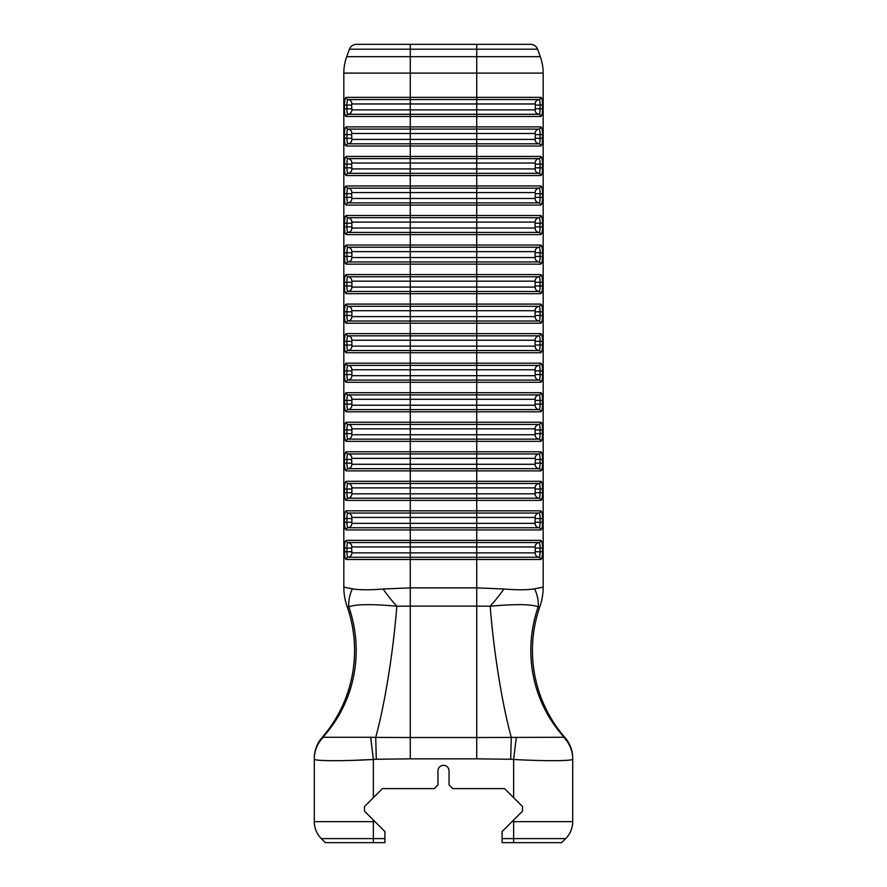 <?xml version="1.0" encoding="UTF-8"?>
<svg xmlns="http://www.w3.org/2000/svg" width="887" height="887" viewBox="0 0 887 887"><rect width="100%" height="100%" fill="white"/><g stroke="black" fill="none" stroke-linecap="round" stroke-linejoin="round"><path stroke-width="1.33" d="M346.185 175.548C345.065 175.072 344.522 172.499 344.544 167.831L344.544 164.139C344.522 159.483 345.065 156.91 346.185 156.434C345.065 156.91 344.522 159.483 344.544 164.139L346.939 164.139C346.917 160.813 347.305 158.973 348.081 158.629L538.919 158.629C539.695 158.973 540.083 160.813 540.061 164.139L542.456 164.139C542.478 159.483 541.935 156.91 540.815 156.434A2.217 2.14 90 0 1 538.919 158.629A4.435 4.269 90 0 0 535.116 163.031L410.271 163.031L410.271 156.434L346.185 156.434A2.217 2.14 90 0 0 348.081 158.629A4.435 4.269 90 0 1 351.884 163.031L351.618 164.139L346.939 164.139L346.939 167.831C346.917 171.169 347.305 172.998 348.081 173.342A2.217 2.14 90 0 0 346.185 175.548L540.815 175.548C541.935 175.072 542.478 172.499 542.456 167.831L542.456 164.139M346.185 205.074C345.065 204.598 344.522 202.025 344.544 197.369L344.544 193.676C344.522 189.009 345.065 186.447 346.185 185.971C345.065 186.447 344.522 189.009 344.544 193.676L346.939 193.676C346.917 190.339 347.305 188.51 348.081 188.166L538.919 188.166C539.695 188.51 540.083 190.339 540.061 193.676L542.456 193.676C542.478 189.009 541.935 186.447 540.815 185.971A2.217 2.14 90 0 1 538.919 188.166A4.435 4.269 90 0 0 535.116 192.568L410.271 192.568L410.271 185.971L346.185 185.971A2.217 2.14 90 0 0 348.081 188.166A4.435 4.269 90 0 1 351.884 192.568L351.618 193.676L346.939 193.676L346.939 197.369C346.917 200.695 347.305 202.535 348.081 202.879A2.217 2.14 90 0 0 346.185 205.074L540.815 205.074C541.935 204.598 542.478 202.025 542.456 197.369L542.456 193.676M535.382 223.214L540.061 223.214L540.061 226.906C540.083 230.232 539.695 232.072 538.919 232.416L348.081 232.416A2.217 2.14 90 0 0 346.185 234.611C345.065 234.135 344.522 231.562 344.544 226.906L344.544 223.214C344.522 218.546 345.065 215.973 346.185 215.497C345.065 215.973 344.522 218.546 344.544 223.214L346.939 223.214C346.917 219.876 347.305 218.036 348.081 217.703A4.435 4.269 -90 0 1 351.884 222.105L351.884 228.014L535.116 228.014L535.116 222.105L410.271 222.105L410.271 217.703L538.919 217.703C539.695 218.036 540.083 219.876 540.061 223.214L542.456 223.214C542.478 218.546 541.935 215.973 540.815 215.497A2.217 2.14 90 0 1 538.919 217.703A4.435 4.269 -90 0 0 535.116 222.105M535.382 252.74L542.456 252.74C542.478 248.083 541.935 245.511 540.815 245.034L476.729 245.034L476.729 251.642L351.884 251.642L351.884 257.54L535.116 257.54L535.116 251.642A4.435 4.269 90 0 1 538.919 247.229C539.695 247.573 540.083 249.413 540.061 252.74L540.061 256.432C540.083 259.769 539.695 261.61 538.919 261.942A2.217 2.14 90 0 1 540.815 264.149C541.935 263.672 542.478 261.1 542.456 256.432L542.101 261.676M351.884 257.54A4.435 4.269 -90 0 1 348.081 261.942A2.217 2.14 90 0 0 346.185 264.149C345.065 263.672 344.522 261.1 344.544 256.432L344.544 252.74C344.522 248.083 345.065 245.511 346.185 245.034C345.065 245.511 344.522 248.083 344.544 252.74L346.939 252.74C346.917 249.413 347.305 247.573 348.081 247.229L538.919 247.229A2.217 2.14 90 0 0 540.815 245.034M535.382 282.277L540.061 282.277L540.061 285.969C540.083 289.306 539.695 291.136 538.919 291.479L348.081 291.479A2.217 2.14 90 0 0 346.185 293.686C345.065 293.198 344.522 290.626 344.544 285.969L344.544 282.277C344.522 277.609 345.065 275.048 346.185 274.571C345.065 275.048 344.522 277.609 344.544 282.277L346.939 282.277C346.917 278.939 347.305 277.11 348.081 276.766A4.435 4.269 -90 0 1 351.884 281.168L351.884 287.078L535.116 287.078L535.116 281.168L410.271 281.168L410.271 276.766L538.919 276.766C539.695 277.11 540.083 278.95 540.061 282.277L542.456 282.277C542.478 277.62 541.935 275.048 540.815 274.571A2.217 2.14 90 0 1 538.919 276.766A4.435 4.269 -90 0 0 535.116 281.168M535.382 311.814L540.061 311.814L540.061 315.506C540.083 318.832 539.695 320.673 538.919 321.016L348.081 321.016A2.217 2.14 90 0 0 346.185 323.212C345.065 322.735 344.522 320.163 344.544 315.506L344.544 311.814C344.522 307.146 345.065 304.574 346.185 304.097C345.065 304.574 344.522 307.146 344.544 311.814L346.939 311.814C346.917 308.476 347.305 306.636 348.081 306.303A4.435 4.269 -90 0 1 351.884 310.705L351.884 316.615L535.116 316.615L535.116 310.705L410.271 310.705L410.271 306.303L538.919 306.303C539.695 306.647 540.083 308.476 540.061 311.814L542.456 311.814C542.478 307.146 541.935 304.574 540.815 304.097A2.217 2.14 90 0 1 538.919 306.303A4.435 4.269 -90 0 0 535.116 310.705M535.382 341.34L540.061 341.34L540.061 345.032C540.083 348.369 539.695 350.21 538.919 350.542L348.081 350.542A2.217 2.14 90 0 0 346.185 352.749C345.065 352.272 344.522 349.7 344.544 345.032L344.544 341.34C344.522 336.683 345.065 334.111 346.185 333.634C345.065 334.111 344.522 336.683 344.544 341.34L346.939 341.34C346.917 338.014 347.305 336.173 348.081 335.829A4.435 4.269 -90 0 1 351.884 340.242L351.884 346.141L535.116 346.141L535.116 340.242L410.271 340.242L410.271 335.829L538.919 335.829C539.695 336.173 540.083 338.014 540.061 341.34L542.456 341.34C542.478 336.683 541.935 334.111 540.815 333.634A2.217 2.14 90 0 1 538.919 335.829A4.435 4.269 -90 0 0 535.116 340.242M344.799 366.32L346.185 363.171C345.065 363.648 344.522 366.22 344.544 370.877L346.939 370.877C346.917 367.551 347.305 365.71 348.081 365.366A4.435 4.269 -90 0 1 351.884 369.768L351.884 375.678L535.116 375.678L535.116 369.768L410.271 369.768L410.271 365.366L538.919 365.366C539.695 365.71 540.083 367.551 540.061 370.877L542.456 370.877C542.478 366.22 541.935 363.648 540.815 363.171A2.217 2.14 90 0 1 538.919 365.366A4.435 4.269 -90 0 0 535.116 369.768M535.382 400.414L540.061 400.414L540.061 404.106C540.083 407.432 539.695 409.273 538.919 409.617L348.081 409.617A2.217 2.14 90 0 0 346.185 411.812C345.065 411.335 344.522 408.763 344.544 404.106L344.544 400.414C344.522 395.746 345.065 393.174 346.185 392.697C345.065 393.174 344.522 395.746 344.544 400.414L346.939 400.414C346.917 397.077 347.305 395.247 348.081 394.903A4.435 4.269 -90 0 1 351.884 399.305L351.884 405.215L535.116 405.215L535.116 399.305L410.271 399.305L410.271 394.903L538.919 394.903C539.695 395.247 540.083 397.077 540.061 400.414L542.456 400.414C542.478 395.746 541.935 393.174 540.815 392.697A2.217 2.14 90 0 1 538.919 394.903A4.435 4.269 -90 0 0 535.116 399.305M346.185 116.474C345.065 115.997 344.522 113.425 344.544 108.768L344.544 105.076C344.522 100.408 345.065 97.836 346.185 97.359C345.065 97.836 344.522 100.408 344.544 105.076L346.939 105.076C346.917 101.739 347.305 99.909 348.081 99.566L538.919 99.566C539.695 99.909 540.083 101.739 540.061 105.076L542.456 105.076C542.478 100.408 541.935 97.847 540.815 97.359A2.217 2.14 90 0 1 538.919 99.566A4.435 4.269 90 0 0 535.116 103.967L410.271 103.967L410.271 97.359L346.185 97.359A2.217 2.14 90 0 0 348.081 99.566A4.435 4.269 90 0 1 351.884 103.967L351.618 105.076L346.939 105.076L346.939 108.768C346.917 112.095 347.305 113.935 348.081 114.279A2.217 2.14 90 0 0 346.185 116.474L540.815 116.474C541.935 115.997 542.478 113.425 542.456 108.768L542.456 105.076M351.618 105.076L351.884 109.877L535.116 109.877L535.382 105.076L540.061 105.076L540.061 108.768C540.083 112.095 539.695 113.935 538.919 114.279A2.217 2.14 90 0 1 540.815 116.474M351.884 109.877A4.435 4.269 -90 0 1 348.081 114.279L410.271 114.279L410.271 129.103L538.919 129.103C539.695 129.435 540.083 131.276 540.061 134.613L542.456 134.613C542.478 129.945 541.935 127.373 540.815 126.896A2.217 2.14 90 0 1 538.919 129.103A4.435 4.269 90 0 0 535.116 133.505L410.271 133.505L410.271 129.103L348.081 129.103C347.305 129.435 346.917 131.276 346.939 134.613L344.544 134.613L344.544 138.305C344.522 142.962 345.065 145.535 346.185 146.011L540.815 146.011C541.935 145.535 542.478 142.962 542.456 138.305L542.456 134.613M535.116 109.877A4.435 4.269 -90 0 0 538.919 114.279L476.729 114.279L476.729 234.611L540.815 234.611C541.935 234.135 542.478 231.562 542.456 226.906L542.456 223.214M535.382 105.076L535.116 103.967M535.116 139.403A4.435 4.269 -90 0 0 538.919 143.816L410.271 143.816L410.271 133.505L351.884 133.505L351.618 134.613L351.884 139.403L535.116 139.403L535.382 134.613L540.061 134.613L540.061 138.305C540.083 141.632 539.695 143.472 538.919 143.816A2.217 2.14 90 0 1 540.815 146.011M540.815 126.896L346.185 126.896C345.065 127.373 344.522 129.945 344.544 134.613M351.884 139.403A4.435 4.269 -90 0 1 348.081 143.816C347.305 143.472 346.917 141.632 346.939 138.305L346.939 134.613L351.618 134.613M535.382 134.613L535.116 133.505M351.618 164.139L351.884 168.94L535.116 168.94L535.382 164.139L540.061 164.139L540.061 167.831C540.083 171.169 539.695 173.009 538.919 173.342A2.217 2.14 90 0 1 540.815 175.548M351.884 168.94A4.435 4.269 -90 0 1 348.081 173.342L410.271 173.342L410.271 185.971L540.815 185.971M535.116 168.94A4.435 4.269 -90 0 0 538.919 173.342L410.271 173.342L410.271 163.031L351.884 163.031M535.382 164.139L535.116 163.031M351.618 193.676L351.884 198.477L535.116 198.477L535.382 193.676L540.061 193.676L540.061 197.369C540.083 200.695 539.695 202.535 538.919 202.879A2.217 2.14 90 0 1 540.815 205.074M351.884 198.477A4.435 4.269 -90 0 1 348.081 202.879L410.271 202.879L410.271 217.703L348.081 217.703A2.217 2.14 90 0 1 346.185 215.497L540.815 215.497M535.116 198.477A4.435 4.269 -90 0 0 538.919 202.879L410.271 202.879L410.271 192.568L351.884 192.568M535.382 193.676L535.116 192.568M351.884 228.014A4.435 4.269 90 0 1 348.081 232.416C347.305 232.072 346.917 230.232 346.939 226.906L346.939 223.214L351.618 223.214M540.815 234.611A2.217 2.14 90 0 0 538.919 232.416A4.435 4.269 90 0 1 535.116 228.014M535.116 257.54A4.435 4.269 -90 0 0 538.919 261.942L348.081 261.942C347.305 261.598 346.917 259.769 346.939 256.432L346.939 252.74L351.618 252.74M535.116 287.078A4.435 4.269 90 0 0 538.919 291.479A2.217 2.14 90 0 1 540.815 293.686C541.935 293.198 542.478 290.626 542.456 285.969L542.456 282.277M351.884 287.078A4.435 4.269 90 0 1 348.081 291.479C347.305 291.136 346.917 289.306 346.939 285.969L346.939 282.277L351.618 282.277M535.116 316.615A4.435 4.269 90 0 0 538.919 321.016A2.217 2.14 90 0 1 540.815 323.212C541.935 322.735 542.478 320.163 542.456 315.506L542.456 311.814M351.884 316.615A4.435 4.269 90 0 1 348.081 321.016C347.305 320.673 346.917 318.832 346.939 315.506L346.939 311.814L351.618 311.814M535.116 346.141A4.435 4.269 90 0 0 538.919 350.542A2.217 2.14 90 0 1 540.815 352.749C541.935 352.272 542.478 349.7 542.456 345.032L542.456 341.34M351.884 346.141A4.435 4.269 90 0 1 348.081 350.542C347.305 350.21 346.917 348.369 346.939 345.032L346.939 341.34L351.618 341.34M535.382 370.877L540.061 370.877L540.061 374.569C540.083 377.906 539.695 379.736 538.919 380.079A2.217 2.14 90 0 1 540.815 382.286C541.935 381.798 542.478 379.237 542.456 374.569L542.456 370.877M535.116 375.678A4.435 4.269 90 0 0 538.919 380.079L348.081 380.079C347.305 379.736 346.917 377.906 346.939 374.569L346.939 370.877L351.618 370.877M344.544 370.877L344.544 374.569C344.522 379.237 345.065 381.798 346.185 382.286L540.815 382.286M346.185 382.286A2.217 2.14 90 0 1 348.081 380.079A4.435 4.269 90 0 0 351.884 375.678M535.116 405.215A4.435 4.269 90 0 0 538.919 409.617A2.217 2.14 90 0 1 540.815 411.812C541.935 411.335 542.478 408.763 542.456 404.106L542.456 400.414M351.884 405.215A4.435 4.269 90 0 1 348.081 409.617C347.305 409.273 346.917 407.432 346.939 404.106L346.939 400.414L351.618 400.414M542.456 429.951C542.478 425.283 541.935 422.711 540.815 422.234A2.217 2.14 90 0 1 538.919 424.441C539.695 424.773 540.083 426.614 540.061 429.951L542.456 429.951L542.456 433.632C542.478 438.3 541.935 440.872 540.815 441.349A2.217 2.14 90 0 0 538.919 439.143A4.435 4.269 90 0 1 535.116 434.741L535.116 428.842L410.271 428.842L410.271 424.441L538.919 424.441A4.435 4.269 -90 0 0 535.116 428.842M535.382 429.951L540.061 429.951L540.061 433.632C540.083 436.969 539.695 438.81 538.919 439.143L476.729 439.143L476.729 441.349L540.815 441.349M540.815 422.234L346.185 422.234C345.065 422.711 344.522 425.283 344.544 429.951L346.939 429.951C346.917 426.614 347.305 424.773 348.081 424.441A4.435 4.269 -90 0 1 351.884 428.842L351.884 434.741L535.116 434.741M540.815 392.697L476.729 392.697L476.729 439.143L348.081 439.143C347.305 438.81 346.917 436.969 346.939 433.632L346.939 429.951L351.618 429.951M344.544 429.951L344.544 433.632C344.522 438.3 345.065 440.872 346.185 441.349L476.729 441.349L476.729 453.967L538.919 453.967C539.695 454.31 540.083 456.151 540.061 459.477L542.456 459.477C542.478 454.82 541.935 452.248 540.815 451.771A2.217 2.14 90 0 1 538.919 453.967A4.435 4.269 90 0 0 535.116 458.368L410.271 458.368L410.271 453.967L476.729 453.967L476.729 470.886L540.815 470.886C541.935 470.398 542.478 467.837 542.456 463.169L542.456 459.477M346.185 441.349A2.217 2.14 90 0 1 348.081 439.143A4.435 4.269 90 0 0 351.884 434.741M535.116 464.278A4.435 4.269 -90 0 0 538.919 468.68L410.271 468.68L410.271 458.368L351.884 458.368L351.618 459.477L351.884 464.278L535.116 464.278L535.382 459.477L540.061 459.477L540.061 463.169C540.083 466.507 539.695 468.336 538.919 468.68A2.217 2.14 90 0 1 540.815 470.886M351.884 464.278A4.435 4.269 -90 0 1 348.081 468.68A2.217 2.14 90 0 0 346.185 470.886C345.065 470.409 344.522 467.837 344.544 463.169L344.544 459.477L346.939 459.477C346.917 456.151 347.305 454.31 348.081 453.967L410.271 453.967L410.271 451.771L346.185 451.771C345.065 452.248 344.522 454.82 344.544 459.477C344.522 454.82 345.065 452.248 346.185 451.771A2.217 2.14 90 0 0 348.081 453.967A4.435 4.269 90 0 1 351.884 458.368M346.185 470.886L410.271 470.886L410.271 468.68L348.081 468.68C347.305 468.347 346.917 466.507 346.939 463.169L346.939 459.477L351.618 459.477M535.382 459.477L535.116 458.368M540.815 529.949C541.935 529.472 542.478 526.9 542.456 522.243L542.456 518.551C542.478 513.883 541.935 511.311 540.815 510.834L476.729 510.834L476.729 529.949L540.815 529.949A2.217 2.14 90 0 0 538.919 527.754L348.081 527.754C347.305 527.41 346.917 525.57 346.939 522.243L344.544 522.243L344.544 518.551C344.522 513.883 345.065 511.311 346.185 510.834C345.065 511.311 344.522 513.883 344.544 518.551L346.939 518.551C346.917 515.214 347.305 513.373 348.081 513.041A4.435 4.269 -90 0 1 351.884 517.443L351.884 523.341L535.116 523.341L535.116 517.443L410.271 517.443L410.271 513.041L538.919 513.041C539.695 513.373 540.083 515.214 540.061 518.551L540.061 522.243C540.083 525.57 539.695 527.41 538.919 527.754A4.435 4.269 90 0 1 535.116 523.341M344.544 522.243C344.522 526.9 345.065 529.472 346.185 529.949L344.866 527.288M346.185 559.486C345.065 559.01 344.522 556.437 344.544 551.769L344.544 548.077C344.522 543.421 345.065 540.848 346.185 540.371C345.065 540.848 344.522 543.421 344.544 548.077L346.939 548.077C346.917 544.751 347.305 542.911 348.081 542.567A4.435 4.269 -90 0 1 351.884 546.969L351.618 548.077L346.939 548.077L346.939 551.769C346.917 555.107 347.305 556.936 348.081 557.28A2.217 2.14 90 0 0 346.185 559.486L540.815 559.486C541.935 559.01 542.478 556.437 542.456 551.769L542.456 548.077C542.478 543.421 541.935 540.848 540.815 540.371A2.217 2.14 90 0 1 538.919 542.567C539.695 542.911 540.083 544.751 540.061 548.077L542.456 548.077M344.544 489.014L344.544 492.706C344.522 497.363 345.065 499.935 346.185 500.412A2.217 2.14 -90 0 1 348.081 498.217C347.305 497.873 346.917 496.033 346.939 492.706L346.939 489.014C346.917 485.677 347.305 483.836 348.081 483.504A4.435 4.269 -90 0 1 351.884 487.905L351.884 493.815L535.116 493.815L535.116 487.905L410.271 487.905L410.271 481.297L346.185 481.297C345.065 481.785 344.522 484.346 344.544 489.014L351.618 489.014M542.456 489.014C542.478 484.346 541.935 481.774 540.815 481.297L410.271 481.297L410.271 470.886L476.729 470.886L476.729 483.504L538.919 483.504C539.695 483.847 540.083 485.677 540.061 489.014L542.456 489.014L542.456 492.706C542.478 497.363 541.935 499.935 540.815 500.412A2.217 2.14 -90 0 0 538.919 498.217A4.435 4.269 90 0 1 535.116 493.815M535.382 489.014L540.061 489.014L540.061 492.706C540.083 496.033 539.695 497.873 538.919 498.217L348.081 498.217A4.435 4.269 90 0 0 351.884 493.815M540.815 481.297A2.217 2.14 -90 0 1 538.919 483.504A4.435 4.269 -90 0 0 535.116 487.905M351.884 517.443L410.271 517.443L410.271 529.949L346.185 529.949A2.217 2.14 90 0 1 348.081 527.754A4.435 4.269 90 0 0 351.884 523.341M351.618 548.077L351.884 552.878L535.116 552.878L535.382 548.077L540.061 548.077L540.061 551.769C540.083 555.107 539.695 556.936 538.919 557.28A2.217 2.14 90 0 1 540.815 559.486M351.884 552.878A4.435 4.269 -90 0 1 348.081 557.28L410.271 557.28L410.271 587.859L383.084 589.023C369.624 590.099 359.39 590.032 352.372 588.835L343.823 587.127L352.372 588.835A59.063 37.631 -27.7 0 0 348.813 606.83C355.698 604.158 371.697 603.947 396.822 606.209L410.271 606.12L410.271 587.859L476.729 587.859L503.916 589.023C517.376 590.099 527.61 590.032 534.628 588.835L543.177 587.127L543.177 73.1A47.987 47.987 0 0 0 540.283 56.679L537.566 49.206L349.434 49.206L346.717 56.679A47.987 47.987 0 0 0 343.823 73.1L343.823 587.127A59.063 59.063 0 0 0 347.127 606.619L348.813 606.83A132.906 129.746 -132.2 0 1 322.624 737.485L321.981 737.64A31.378 31.378 0 0 0 314.286 758.219L314.286 758.773A31.378 31.367 0 0 1 322.624 737.485L323.267 737.274A31.378 31.078 180 0 0 314.286 759.039C313.388 761.068 341.883 761.223 373.36 759.483L370.688 737.274L323.267 737.274M535.116 552.878A4.435 4.269 -90 0 0 538.919 557.28L476.729 557.28L476.729 606.12L490.178 606.209C515.303 603.947 531.302 604.158 538.187 606.83L539.873 606.619A59.063 59.063 0 0 0 543.177 587.127A59.063 59.063 0 0 1 539.873 606.619A132.906 132.906 0 0 0 565.019 737.64A31.378 31.378 0 0 1 572.703 757.332L572.703 757.332M535.382 548.077L535.116 546.969A4.435 4.269 90 0 1 538.919 542.567L476.729 542.567L476.729 540.371L410.271 540.371L410.271 542.567L476.729 542.567L476.729 546.969L410.271 546.969L410.271 542.567L348.081 542.567A2.217 2.14 90 0 1 346.185 540.371L410.271 540.371L410.271 529.949L476.729 529.949L476.729 540.371L540.815 540.371M351.884 133.505A4.435 4.269 90 0 0 348.081 129.103A2.217 2.14 90 0 1 346.185 126.896M351.884 251.642A4.435 4.269 90 0 0 348.081 247.229A2.217 2.14 90 0 1 346.185 245.034L410.271 245.034L410.271 264.149L540.815 264.149M540.815 510.834A2.217 2.14 90 0 1 538.919 513.041A4.435 4.269 -90 0 0 535.116 517.443M524.705 44.35L356.374 44.35A7.384 7.384 0 0 0 349.434 49.206A7.384 7.384 0 0 1 356.374 44.35A7.384 7.384 0 0 0 349.434 49.206M540.815 97.359L476.729 97.359L476.729 73.1L410.271 73.1L410.271 56.679L476.729 56.679L476.729 44.35L530.626 44.35A7.384 7.384 0 0 1 537.566 49.206M346.717 56.679L410.271 56.679L410.271 44.35L356.374 44.35M543.177 587.127A59.063 59.063 0 0 1 539.873 606.619A132.906 132.906 0 0 0 565.019 737.64L564.376 737.485A132.906 129.746 -47.8 0 1 538.187 606.83A59.063 37.631 -152.3 0 0 534.628 588.835M516.312 737.274L513.64 759.483C545.139 761.223 573.545 761.068 572.714 759.039A31.378 31.078 180 0 0 563.733 737.274L476.729 737.518L476.729 758.84L510.701 759.261L511.267 737.407A132.906 19.359 -97.2 0 1 490.178 606.209A59.063 19.159 -49.9 0 0 503.916 589.023M370.688 737.274L375.733 737.407L376.299 759.261L410.271 758.84L410.271 737.518L476.729 737.518L476.729 606.12L410.271 606.12L410.271 737.518L375.733 737.407A132.906 19.359 -82.8 0 0 396.822 606.209A59.063 19.159 -130.1 0 1 383.084 589.023M347.127 606.619A59.063 59.063 0 0 1 343.823 587.127A59.063 59.063 0 0 0 347.127 606.619A132.906 132.906 0 0 1 321.981 737.64A31.378 31.378 0 0 0 314.397 755.669A31.378 31.378 0 0 1 321.981 737.64M314.286 758.219L314.397 755.669M373.15 759.494L351.208 760.425M532.1 760.303L529.905 760.237M572.714 758.219L572.714 758.219A31.378 31.378 0 0 0 565.019 737.64A31.378 31.378 0 0 1 572.714 758.219L572.714 758.773A31.378 31.367 0 0 0 564.376 737.485L563.733 737.274M572.714 821.939L572.703 821.939A23.993 23.993 0 0 1 565.684 838.603A23.993 23.993 0 0 0 572.714 821.639L572.714 758.773M314.286 758.773L314.286 821.639A23.993 23.993 0 0 0 321.316 838.603L384.903 838.603L384.903 831.574L374.968 821.639L314.286 821.639M510.701 759.261L513.64 759.483L513.64 797.69L522.532 806.582L522.532 811.128L513.64 820.031L522.532 811.128L522.532 808.467M522.532 806.582L504.548 788.598L452.725 788.598L449.033 784.906L449.033 770.881A5.533 5.533 0 0 0 443.5 765.337A5.533 5.533 0 0 0 437.967 770.881L437.967 784.906L434.275 788.598L382.452 788.598L373.36 797.69L373.36 759.483L376.299 759.261M364.468 808.467L364.468 811.128L373.36 820.031L364.468 811.128L364.468 806.582L373.36 797.69L364.468 806.582M512.032 821.639L513.64 820.031L513.64 821.639L512.032 821.639L502.097 831.574L502.097 842.65L561.637 842.65L565.684 838.603A23.993 23.993 0 0 0 572.714 821.639L513.64 821.639L513.64 838.603L565.684 838.603M384.903 838.603L384.903 842.65L325.363 842.65L321.316 838.603M373.36 842.65L373.36 820.031L374.968 821.639M382.452 788.598L381.41 789.641M505.59 789.641L504.548 788.598M343.823 73.1L410.271 73.1L410.271 97.359L476.729 97.359L476.729 114.279L410.271 114.279L410.271 103.967L351.884 103.967M535.382 108.768L542.456 108.768M344.544 108.768L351.618 108.768M535.382 138.305L542.456 138.305M346.185 146.011A2.217 2.14 90 0 1 348.081 143.816L410.271 143.816L410.271 156.434L540.815 156.434M344.544 138.305L351.618 138.305M535.382 167.831L542.456 167.831M344.544 167.831L351.618 167.831M535.382 197.369L542.456 197.369M344.544 197.369L351.618 197.369M535.382 226.906L542.456 226.906M351.884 222.105L410.271 222.105L410.271 234.611L476.729 234.611L476.729 245.034L410.271 245.034L410.271 234.611L346.185 234.611M344.544 226.906L351.618 226.906M535.382 256.432L542.456 256.432L542.456 252.74M535.116 251.642L476.729 251.642L476.729 293.686L540.815 293.686M344.544 256.432L351.618 256.432M346.185 264.149L410.271 264.149L410.271 276.766L348.081 276.766A2.217 2.14 90 0 1 346.185 274.571L540.815 274.571M535.382 285.969L542.456 285.969M351.884 281.168L410.271 281.168L410.271 293.686L476.729 293.686L476.729 323.212L540.815 323.212M344.544 285.969L351.618 285.969M346.185 293.686L410.271 293.686L410.271 306.303L348.081 306.303A2.217 2.14 90 0 1 346.185 304.097L540.815 304.097M535.382 315.506L542.456 315.506M351.884 310.705L410.271 310.705L410.271 323.212L476.729 323.212L476.729 352.749L540.815 352.749M344.544 315.506L351.618 315.506M346.185 323.212L410.271 323.212L410.271 335.829L348.081 335.829A2.217 2.14 90 0 1 346.185 333.634L540.815 333.634M535.382 345.032L542.456 345.032M351.884 340.242L410.271 340.242L410.271 352.749L476.729 352.749L476.729 392.697L410.271 392.697L410.271 394.903L348.081 394.903A2.217 2.14 90 0 1 346.185 392.697L410.271 392.697L410.271 369.768L351.884 369.768M344.544 345.032L351.618 345.032M346.185 352.749L410.271 352.749L410.271 365.366L348.081 365.366A2.217 2.14 90 0 1 346.185 363.171L540.815 363.171M535.382 374.569L542.456 374.569M344.544 374.569L351.618 374.569M535.382 404.106L542.456 404.106M351.884 399.305L410.271 399.305L410.271 411.812L540.815 411.812M344.544 404.106L351.618 404.106M346.185 411.812L410.271 411.812L410.271 424.441L348.081 424.441A2.217 2.14 90 0 1 346.185 422.234M535.382 433.632L542.456 433.632M351.884 428.842L410.271 428.842L410.271 451.771L540.815 451.771M344.544 433.632L351.618 433.632M535.382 463.169L542.456 463.169M344.544 463.169L351.618 463.169M346.185 500.412L476.729 500.412L476.729 483.504L348.081 483.504A2.217 2.14 -90 0 1 346.185 481.297M344.544 492.706L351.618 492.706M540.815 500.412L476.729 500.412L476.729 510.834L410.271 510.834L410.271 487.905L351.884 487.905M535.382 492.706L542.456 492.706M535.382 522.243L542.456 522.243M542.456 518.551L535.382 518.551M410.271 510.834L410.271 513.041L348.081 513.041A2.217 2.14 90 0 1 346.185 510.834L410.271 510.834M351.618 522.243L346.939 522.243L346.939 518.551L351.618 518.551M535.382 551.769L542.456 551.769M535.116 546.969L476.729 546.969L476.729 557.28L410.271 557.28L410.271 546.969L351.884 546.969M344.544 551.769L351.618 551.769M543.177 73.1L476.729 73.1L476.729 56.679L540.283 56.679M410.271 758.84L476.729 758.84M502.097 838.603L513.64 838.603L513.64 842.65"/></g></svg>
